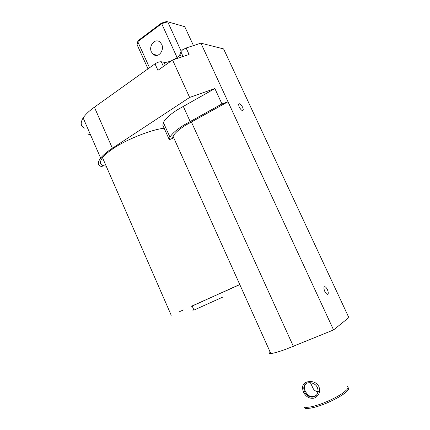 <?xml version="1.0" encoding="UTF-8"?>
<svg xmlns="http://www.w3.org/2000/svg" width="430" height="430" viewBox="0 0 430 430"><rect width="100%" height="100%" fill="white"/><g stroke="black" fill="none" stroke-linecap="round" stroke-linejoin="round"><path stroke-width="0.64" d="M179.708 311.589L183.47 309.906L179.708 311.589M231.652 288.148L235.463 286.444L231.652 288.148M181.288 57.099L179.966 54.223L180.863 51.724L182.734 49.703L186.109 48.009L200.901 43.151L223.6 48.918L348.843 317.582L333.562 329.939L286.848 348.87C279.57 351.6 274.232 353.159 270.83 353.546C268.669 353.643 268.368 352.971 269.916 351.52M239.193 106.973C241.187 110.381 242.563 111.338 243.315 109.844L242.676 107.296C240.66 103.856 239.284 102.92 238.553 104.49L239.193 106.973M324.757 291.33C325.585 293.04 326.461 294.039 327.386 294.324C328.536 294.104 328.552 292.55 327.429 289.664C326.569 287.901 325.677 286.901 324.741 286.67C323.65 286.955 323.656 288.508 324.757 291.33M169.323 139.734L172.511 138.379L173.037 136.262C174.736 133.155 178.896 129.489 185.513 125.254L228.007 101.749L221.955 103.926L183.642 125.194C176.472 129.785 171.919 133.784 169.974 137.186L169.323 139.734L162.82 125.264L164.33 124.625M102.625 166.845C97.691 165.867 97.029 162.943 100.642 158.068C103.307 154.886 107.22 151.607 112.391 148.237L189.641 97.438L214.871 88.569L176.805 110.107C169.71 114.794 165.238 118.938 163.389 122.534L162.82 125.264M189.641 97.438L172.564 59.996L189.098 54.508L186.109 48.009M333.562 329.939L200.901 43.151M90.499 134.784L87.301 133.918M84.812 128.194C80.652 126.458 80.098 123.023 83.141 117.901C85.522 114.401 89.273 110.832 94.39 107.183L155.004 63.85C157.348 62.334 159.444 61.641 161.293 61.77L163.416 66.451M171.328 60.861C167.84 62.157 165.378 62.619 163.943 62.259L161.293 61.77M179.966 54.223C179.6 55.583 177.724 57.308 174.338 59.404M164.158 128.242C151.376 129.489 125.743 139.89 113.799 148.2C108.806 151.457 105.044 154.617 102.507 157.681C98.868 162.83 100.099 165.647 106.194 166.136M161.728 44.392L160.019 42.102C154.977 37.679 148.452 45.962 151.392 51.933L153.327 54.406C158.326 58.459 164.625 50.31 161.728 44.392M222.869 297.055L193.962 310.105C192.538 310.723 192.527 310.707 193.941 310.057M221.052 292.981L192.129 305.945C190.716 306.59 190.721 306.601 192.14 305.977M239.752 284.499L192.178 306.052M221.09 293.061L239.8 284.601M193.457 45.596L184.733 26.676L167.689 21.801L161.626 23.704L137.745 41.629L138.299 40.506L161.438 23.118L166.603 21.5L167.689 21.801L181.159 51.181M161.438 23.118L177.106 57.572M147.995 68.864L137.089 44.688L137.745 41.629L149.538 67.757M155.004 63.85L157.934 70.326L172.564 59.996M221.955 103.926L214.871 88.569M304.612 391.671C303.72 389.655 303.548 387.806 304.101 386.108C305.429 381.184 314.814 381.582 317.324 387.462C318.114 389.306 318.211 391.133 317.603 392.95C315.598 399.341 306.972 397.917 304.612 391.671M303.935 406.818L305.375 408.333C309.724 408.828 316.663 407.151 326.193 403.292C336.878 398.642 343.941 394.487 347.386 390.832C348.665 389.413 348.913 388.344 348.128 387.623M305.633 383.931L304.628 385.624C304.134 387.279 304.338 389.096 305.236 391.074C308.122 396.541 311.793 397.943 316.26 395.272M318.372 391.569C316.147 391.628 314.427 390.639 313.207 388.602L310.428 382.743M305.375 408.333L304.859 407.194C307.514 407.613 311.637 406.947 317.222 405.189C325.402 402.786 338.695 396.487 344.081 392.16L346.854 389.682C348.139 388.269 348.391 387.204 347.607 386.495M303.397 391.94C301.113 384.99 303.79 381.501 311.427 381.469L313.895 382.119C316.227 383.044 317.926 384.597 318.995 386.774C320.538 392.096 318.947 395.879 314.228 398.121C309.476 398.922 305.864 396.858 303.397 391.94M183.056 56.513L180.863 51.724M112.391 148.237L94.39 107.183M293.357 346.322L191.334 121.835M190.114 121.389L183.228 106.237M165.254 65.15L163.943 62.259M243.315 109.844L242.176 110.542M169.974 137.186L163.389 122.534M100.642 158.068L83.141 117.901M173.037 136.262L270.83 353.546M193.962 310.105L192.129 305.945M171.226 315.292L102.507 157.681M153.327 54.406L157.536 55.239M324.741 286.67L324.204 286.891M304.101 386.108L304.628 385.624"/></g></svg>
